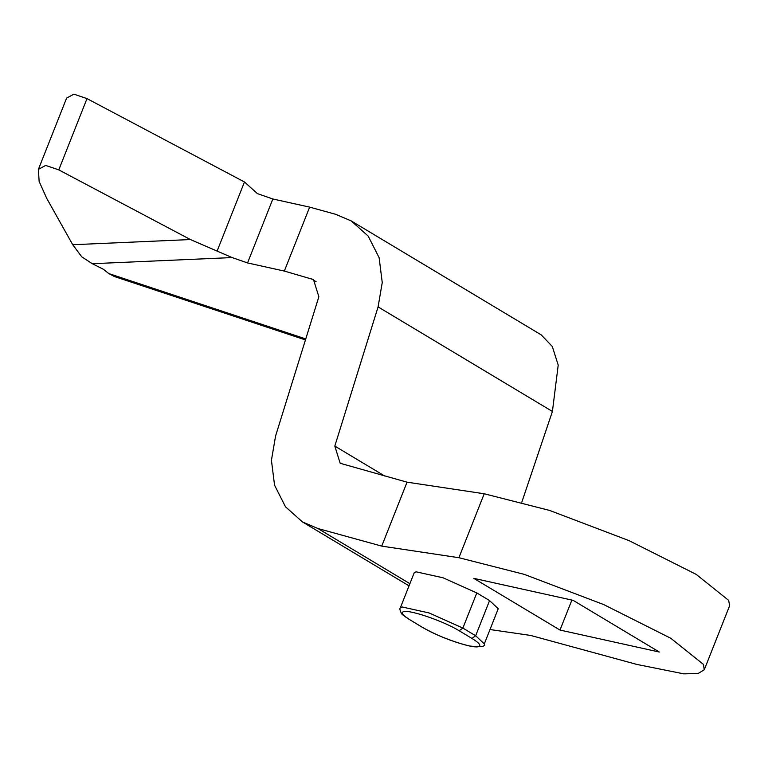 <?xml version="1.0" encoding="UTF-8"?>
<svg xmlns="http://www.w3.org/2000/svg" width="768" height="768" viewBox="0 0 768 768"><rect width="100%" height="100%" fill="white"/><g stroke="black" fill="none" stroke-linecap="round" stroke-linejoin="round"><path stroke-width="1.15" d="M490.003 629.53L530.698 635.453L636.864 664.435L683.76 673.843L698.074 673.526L704.285 669.734L703.382 664.349L670.8 638.275L603.696 604.57L524.304 574.378L458.909 557.712L381.725 546.115L407.05 482.17L340.186 463.286L334.81 446.083L378.086 306.902L382.243 282.566L379.123 257.693L368.189 236.083L351.206 220.915L335.702 214.31L309.648 207.13L284.333 271.075L313.488 279.571L318.864 296.774L275.587 435.955L271.43 460.291L274.55 485.165L285.475 506.774L302.467 521.942L317.971 528.547L409.891 583.68M351.206 220.915L541.248 334.896L552.307 346.502L558.211 365.088L552.413 411.456L521.837 502.109M498.24 608.726L489.571 600.586L476.803 592.925L443.04 577.786L416.064 571.814L414.182 572.842L400.262 608.006L402.144 606.979L429.12 612.95L462.883 628.09L459.158 630.749C444.259 621.494 410.736 609.84 403.949 611.549C400.368 612.374 402.422 615.149 410.112 619.891L422.352 627.341C437.386 635.722 452.995 641.923 469.2 645.946C480.701 647.376 485.741 646.685 484.31 643.891L498.24 608.726M232.109 257.568L92.333 263.712L81.792 256.867L72.739 244.723L190.387 239.549L232.109 257.568L247.546 262.934L272.861 198.989L309.648 207.13M114.71 276.614L108.797 273.581L305.75 338.928M92.333 263.712L103.382 269.27L108.797 273.581M190.387 239.549L58.781 169.882L45.686 165.427L38.4 169.363L39.13 181.43L46.742 198.394L72.739 244.723M38.4 169.363L66.614 98.093L73.901 94.157L86.995 98.611L58.781 169.882M217.171 250.915L244.464 181.978L86.995 98.611M560.006 630.058L473.818 578.371L573.139 600.355L659.328 652.042L560.006 630.058L571.872 600.077M704.285 669.734L729.6 605.789L728.698 600.403L696.115 574.339L629.021 540.624L549.619 510.432L484.224 493.766L407.05 482.17M244.464 181.978L257.424 193.622L272.861 198.989M381.725 546.115L317.971 528.547M247.546 262.934L284.333 271.075M552.413 411.456L378.086 306.902M316.09 281.674L310.387 278.246M334.81 446.083L384.72 476.016M410.112 619.891L422.352 627.341M476.803 592.925L462.883 628.09L475.651 635.75L484.31 643.891M489.571 600.586L475.651 635.75L471.926 638.41L459.158 630.749M422.88 627.552C437.779 636.797 471.302 648.451 478.099 646.742C481.68 645.926 479.626 643.142 471.926 638.41M458.909 557.712L484.224 493.766M302.467 521.942L409.037 585.85M400.262 608.006C399.542 608.458 399.888 610.186 401.28 613.19C401.261 613.882 404.035 616.042 409.584 619.68M305.443 339.926L113.837 276.346"/></g></svg>
